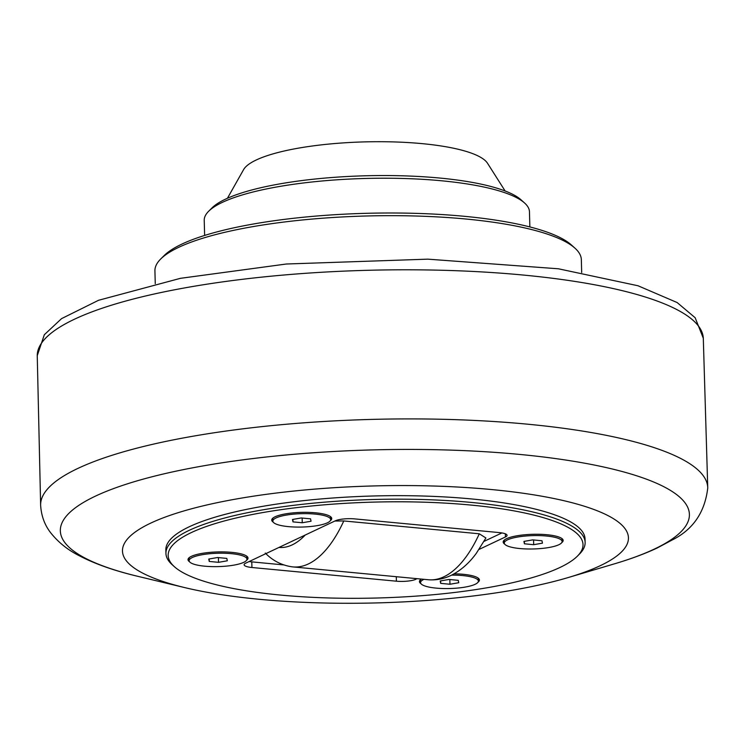 <?xml version="1.0" encoding="UTF-8"?>
<svg xmlns="http://www.w3.org/2000/svg" width="745" height="745" viewBox="0 0 745 745"><rect width="100%" height="100%" fill="white"/><g stroke="black" fill="none" stroke-linecap="round" stroke-linejoin="round"><path stroke-width="1.12" d="M209.261 561.441L208.768 559.048L217.549 557.521L226.815 558.405L227.309 560.799L218.527 562.326L209.261 561.441L209.196 558.974M218.527 562.326L218.406 557.605M204.773 566.191A28.915 6.686 -1.5 0 1 189.128 560.678A28.915 6.686 -1.5 0 1 231.313 553.656A28.915 6.686 -1.5 0 1 246.949 559.169A28.915 6.686 -1.5 0 1 204.773 566.191M189.128 560.678L189.072 558.573A28.915 6.686 -1.5 0 1 189.435 557.474M246.474 555.975A28.915 6.686 -1.5 0 1 246.893 557.055L246.949 559.169M524.415 543.803L523.931 541.41L532.712 539.883L541.978 540.768L542.462 543.161L533.681 544.688L524.415 543.803L524.35 541.336M533.681 544.688L533.56 539.967M519.926 548.553A28.915 6.686 -1.5 0 1 504.291 543.04A28.915 6.686 -1.5 0 1 546.467 536.018A28.915 6.686 -1.5 0 1 562.112 541.531A28.915 6.686 -1.5 0 1 519.926 548.553M504.291 543.04L504.235 540.935A28.915 6.686 -1.5 0 1 504.589 539.836M561.637 538.337A28.915 6.686 -1.5 0 1 562.056 539.417L562.112 541.531M440.686 583.372L440.202 580.979L448.984 579.452L458.25 580.336L458.734 582.73L449.961 584.248L440.686 583.372L440.621 580.904M449.961 584.248L449.831 579.536M451.61 575.131A28.915 6.686 -1.5 0 1 462.738 575.578A28.915 6.686 -1.5 0 1 478.383 581.1A28.915 6.686 -1.5 0 1 436.197 588.122A28.915 6.686 -1.5 0 1 420.562 582.609A28.915 6.686 -1.5 0 1 423.765 579.424M420.562 582.609L420.506 580.504A28.915 6.686 -1.5 0 1 420.86 579.396M477.908 577.906A28.915 6.686 -1.5 0 1 478.327 578.986L478.383 581.1M292.99 521.882L292.496 519.479L301.278 517.961L310.544 518.837L311.038 521.239L302.256 522.757L292.99 521.882L292.925 519.405M302.256 522.757L302.135 518.036M288.492 526.631A28.915 6.686 -1.5 0 1 272.856 521.118A28.915 6.686 -1.5 0 1 315.033 514.087A28.915 6.686 -1.5 0 1 330.678 519.6A28.915 6.686 -1.5 0 1 288.492 526.631M272.856 521.118L272.8 519.004A28.915 6.686 -1.5 0 1 273.164 517.905M330.203 516.406A28.915 6.686 -1.5 0 1 330.622 517.486L330.678 519.6M396.303 577.3L396.405 581.193L251.931 567.504A14.462 3.343 178.5 0 1 244.109 564.747A14.462 3.343 178.5 0 1 245.72 563.155L335.297 520.82A14.462 3.343 178.5 0 1 354.778 518.902L499.252 532.591A14.462 3.343 178.5 0 1 507.066 535.348A14.462 3.343 178.5 0 1 505.455 536.949L479.063 549.419M484.045 541.373L501.897 532.936M416.669 578.902L415.868 578.846M396.405 581.193A14.462 3.343 178.5 0 0 415.878 579.275M577.375 556.17L579.424 554.122A209.662 48.472 178.5 0 0 585.132 542.453A209.662 48.472 178.5 0 0 471.743 502.475A209.662 48.472 178.5 0 0 165.939 553.433A209.662 48.472 178.5 0 0 172.253 564.784L174.405 566.721A207.492 47.978 -1.5 0 1 246.791 515.624A207.492 47.978 -1.5 0 1 470.803 505.054A207.492 47.978 -1.5 0 1 577.375 556.17A207.492 47.978 -1.5 0 1 376.849 598.011A207.492 47.978 -1.5 0 1 174.405 566.721M165.939 553.433L165.846 549.912A209.662 48.472 -1.5 0 1 374.176 495.965A209.662 48.472 -1.5 0 1 585.039 538.933L585.132 542.453M454.078 573.827A30.005 6.938 -1.5 0 1 478.532 578.39A30.005 6.938 -1.5 0 1 478.02 582.199M420.981 583.689A30.005 6.938 -1.5 0 1 420.264 579.917A30.005 6.938 -1.5 0 1 421.093 579.228M273.275 522.198A30.005 6.938 -1.5 0 1 272.558 518.418A30.005 6.938 -1.5 0 1 275.091 516.779A30.005 6.938 -1.5 0 1 305.199 512.327A30.005 6.938 -1.5 0 1 330.827 516.89A30.005 6.938 -1.5 0 1 330.314 520.699M504.7 544.12A30.005 6.938 -1.5 0 1 503.993 540.349A30.005 6.938 -1.5 0 1 506.525 538.71A30.005 6.938 -1.5 0 1 536.624 534.249A30.005 6.938 -1.5 0 1 562.261 538.821A30.005 6.938 -1.5 0 1 561.749 542.63M189.547 561.758A30.005 6.938 -1.5 0 1 188.83 557.986A30.005 6.938 -1.5 0 1 191.363 556.347A30.005 6.938 -1.5 0 1 221.47 551.887A30.005 6.938 -1.5 0 1 247.098 556.459A30.005 6.938 -1.5 0 1 246.586 560.268M249.137 561.544A14.462 3.343 178.5 0 0 251.782 561.879L283.761 564.915M479.296 533.793A129.332 58.436 95.4 0 1 429.008 579.806C436.775 580.271 444.169 578.772 451.209 575.326C460.838 570.465 469.248 563.071 476.428 553.144L485.908 537.974L479.296 533.793L343.78 520.951L334.831 521.044M259.325 599.297A253.039 58.501 178.5 0 0 568.035 577.599A253.039 58.501 178.5 0 0 491.56 489.549A253.039 58.501 178.5 0 0 176.397 513.24A253.039 58.501 178.5 0 0 184.844 587.628A253.039 58.501 178.5 0 0 259.325 599.297M155.258 283.64L154.923 270.854A213.275 49.31 -1.5 0 1 160.724 258.981A213.275 49.31 -1.5 0 1 178.716 247.331A213.275 49.31 -1.5 0 1 392.699 215.668A213.275 49.31 -1.5 0 1 574.926 248.141A213.275 49.31 -1.5 0 1 581.342 259.688L581.677 272.474M574.926 248.141L571.331 244.909A209.662 48.472 178.5 0 0 392.187 212.995A209.662 48.472 178.5 0 0 181.836 244.118A209.662 48.472 178.5 0 0 164.151 255.572L160.724 258.981M204.624 235.448L204.232 220.315A162.671 37.613 -1.5 0 1 208.656 211.254A162.671 37.613 -1.5 0 1 222.373 202.361A162.671 37.613 -1.5 0 1 385.575 178.213A162.671 37.613 -1.5 0 1 524.564 202.985A162.671 37.613 -1.5 0 1 529.462 211.794L529.853 226.927M524.564 202.985L520.969 199.753A159.058 36.775 178.5 0 0 385.072 175.541A159.058 36.775 178.5 0 0 225.493 199.157A159.058 36.775 178.5 0 0 212.074 207.846L208.656 211.254M505.129 190.99L487.509 163.248A123.167 28.478 178.5 0 0 386.068 141.755A123.167 28.478 178.5 0 0 256.261 159.979A123.167 28.478 178.5 0 0 243.587 169.637L227.439 198.254M505.38 533.839L505.455 536.949M251.931 567.504L251.782 561.879M137.881 576.341A314.641 72.749 -1.5 0 1 127.376 483.84A314.641 72.749 -1.5 0 1 519.256 454.385A314.641 72.749 -1.5 0 1 654.315 549.093A314.641 72.749 -1.5 0 1 614.355 563.863C630.568 559.076 644.844 553.786 657.202 547.985L672.223 539.967C693.036 529.611 704.882 512.29 707.75 487.994A333.667 77.145 178.5 0 0 372.165 419.398A333.667 77.145 178.5 0 0 40.64 505.464C41.347 515.978 44.681 525.048 50.623 532.694C58.203 542.239 67.655 549.875 78.998 555.593C94.764 563.872 114.395 570.791 137.881 576.341L184.844 587.628M40.64 505.464L37.25 355.663A333.136 77.024 -1.5 0 1 368.263 270.286A333.136 77.024 -1.5 0 1 703.299 338.221L707.75 487.994M265.285 553.069C272.828 560.78 281.815 565.371 292.245 566.843A129.332 58.436 -84.6 0 0 343.78 520.951M305.217 535.04A111.256 50.269 95.4 0 1 278.965 547.445M568.035 577.599L614.355 563.863M37.25 355.663L44.328 334.728L61.565 318.618L98.536 300.291L180.458 278.323L286.369 264.009L427.835 259.158L558.396 268.787L637.99 285.754L677.121 302.535L695.15 317.715L703.299 338.221M292.245 566.843L429.008 579.806"/></g></svg>
